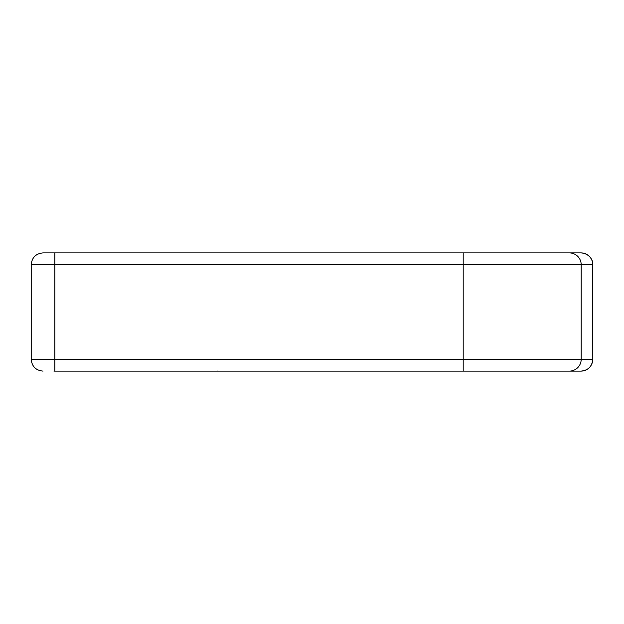 <?xml version="1.0" encoding="UTF-8"?>
<svg xmlns="http://www.w3.org/2000/svg" width="624" height="624" viewBox="0 0 624 624"><rect width="100%" height="100%" fill="white"/><g stroke="black" fill="none" stroke-linecap="round" stroke-linejoin="round"><path stroke-width="0.94" d="M43.048 252.884L580.952 252.884A11.825 11.801 -90 0 1 592.753 264.709L592.8 359.291C592.098 366.475 588.159 370.414 580.975 371.116L53.929 371.116M569.15 371.116L580.975 371.116M216.879 371.116L352.568 371.116M592.8 359.291L592.8 264.709L581.186 264.709L581.186 359.291L592.753 359.291A11.825 11.801 -90 0 1 580.952 371.116M569.384 252.884A11.825 11.801 -90 0 1 581.186 264.709L463.187 264.709L463.187 359.291L581.186 359.291A11.825 11.801 -90 0 1 569.384 371.116M463.187 252.884L463.187 264.709L54.85 264.709L54.85 359.291L463.187 359.291L463.187 371.116M54.85 252.884L54.85 264.709L31.2 264.709L31.2 359.291L54.85 359.291L54.85 371.116M216.676 371.116L217.097 370.874M592.8 264.709C593.362 261.409 590.164 253.508 580.975 252.884M31.2 264.709C31.902 257.525 35.841 253.586 43.025 252.884M31.2 359.291C31.902 366.475 35.841 370.414 43.025 371.116"/></g></svg>
